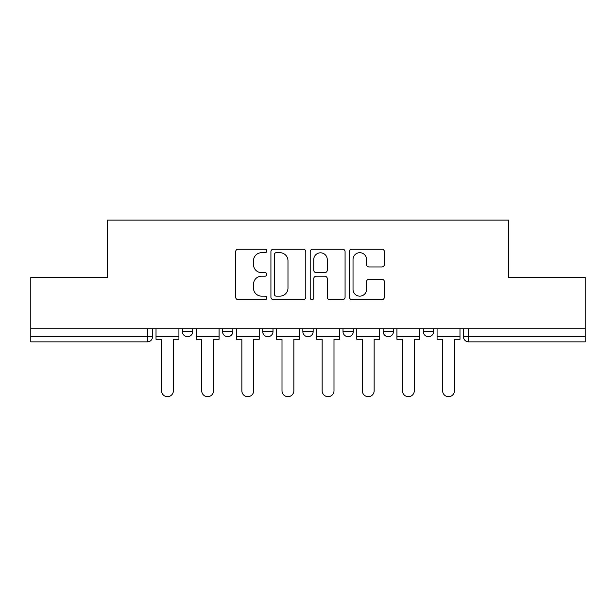 <?xml version="1.0" encoding="UTF-8"?>
<svg xmlns="http://www.w3.org/2000/svg" width="616" height="616" viewBox="0 0 616 616"><rect width="100%" height="100%" fill="white"/><g stroke="black" fill="none" stroke-linecap="round" stroke-linejoin="round"><path stroke-width="0.92" d="M266.82 250.928A1.771 1.771 0 0 0 265.049 249.157L238.207 249.157A2.526 2.526 0 0 0 235.682 251.682L235.682 297.158A2.526 2.526 0 0 0 238.207 299.684L265.049 299.684A1.771 1.771 0 0 0 266.82 297.921A1.771 1.771 0 0 0 265.049 296.15L261.577 296.15A8.085 8.085 0 0 1 253.492 288.065L253.492 284.276A8.085 8.085 0 0 1 261.577 276.191L265.049 276.191A1.771 1.771 0 0 0 266.82 274.42A1.771 1.771 0 0 0 265.049 272.657L261.577 272.657A8.085 8.085 0 0 1 253.492 264.572L253.492 260.784A8.085 8.085 0 0 1 261.577 252.699L265.049 252.699A1.771 1.771 0 0 0 266.82 250.928M423.308 328.728L423.308 331.562L433.602 331.562A5.151 5.151 0 0 1 428.451 336.706A5.151 5.151 0 0 1 423.308 331.562L423.308 328.728M383.152 328.728L383.152 331.562L393.447 331.562A5.151 5.151 0 0 1 388.303 336.706A5.151 5.151 0 0 1 383.152 331.562L383.152 328.728M302.849 328.728L302.849 331.562L313.151 331.562A5.151 5.151 0 0 1 308 336.706A5.151 5.151 0 0 1 302.849 331.562L302.849 328.728M381.835 266.967A2.526 2.526 0 0 0 384.361 264.441L384.361 251.682A2.526 2.526 0 0 0 381.835 249.157L352.021 249.157A2.526 2.526 0 0 0 349.495 251.682L349.495 297.158A2.526 2.526 0 0 0 352.021 299.684L381.835 299.684A2.526 2.526 0 0 0 384.361 297.158L384.361 281.751A2.526 2.526 0 0 0 381.835 279.225L369.076 279.225A2.526 2.526 0 0 0 366.551 281.751L366.551 289.389A6.761 6.761 0 0 1 359.79 296.15A6.761 6.761 0 0 1 353.03 289.389L353.03 259.452A6.761 6.761 0 0 1 359.79 252.699A6.761 6.761 0 0 1 366.551 259.452L366.551 264.441A2.526 2.526 0 0 0 369.076 266.967L381.835 266.967M30.8 328.728L30.8 277.508L107.5 277.508L107.5 220.112L508.5 220.112L508.5 277.508L585.2 277.508L585.2 328.728L30.8 328.728L30.8 336.706L152.545 336.706L152.545 328.728L152.545 336.706A5.151 5.151 0 0 1 147.393 341.857L30.8 341.857L30.8 336.706M305.79 251.682A2.526 2.526 0 0 0 303.264 249.157L273.45 249.157A2.526 2.526 0 0 0 270.925 251.682L270.925 297.158A2.526 2.526 0 0 0 273.45 299.684L303.264 299.684A2.526 2.526 0 0 0 305.79 297.158L305.79 251.682M312.736 249.157L342.55 249.157A2.526 2.526 0 0 1 345.075 251.682L345.075 297.158A2.526 2.526 0 0 1 342.55 299.684L329.791 299.684A2.526 2.526 0 0 1 327.265 297.158L327.265 278.717A2.526 2.526 0 0 0 324.74 276.191L316.278 276.191A2.526 2.526 0 0 0 313.744 278.717L313.744 297.921A1.771 1.771 0 0 1 311.981 299.684A1.771 1.771 0 0 1 310.21 297.921L310.21 251.682A2.526 2.526 0 0 1 312.736 249.157M463.455 328.728L463.455 336.706L585.2 336.706L585.2 341.857L468.607 341.857A5.151 5.151 0 0 1 463.455 336.706M585.2 328.728L585.2 336.706M433.602 328.728L433.602 331.562L433.602 328.728M393.447 331.562L393.447 328.728L393.447 331.562A5.151 5.151 0 0 1 388.303 336.706M353.299 328.728L353.299 331.562A5.151 5.151 0 0 1 348.148 336.706A5.151 5.151 0 0 1 343.004 331.562A5.151 5.151 0 0 0 348.148 336.706A5.151 5.151 0 0 0 353.299 331.562L353.299 328.728M343.004 328.728L343.004 331.562L353.299 331.562M313.151 328.728L313.151 331.562M272.996 328.728L272.996 331.562A5.151 5.151 0 0 1 267.852 336.706A5.151 5.151 0 0 1 262.701 331.562A5.151 5.151 0 0 0 267.852 336.706A5.151 5.151 0 0 0 272.996 331.562L262.701 331.562L262.701 328.728M222.553 328.728L222.553 331.562L232.848 331.562L232.848 328.728L232.848 331.562A5.151 5.151 0 0 1 227.697 336.706A5.151 5.151 0 0 1 222.553 331.562A5.151 5.151 0 0 0 227.697 336.706M182.398 328.728L182.398 331.562L192.692 331.562L192.692 328.728L192.692 331.562A5.151 5.151 0 0 1 187.549 336.706A5.151 5.151 0 0 1 182.398 331.562A5.151 5.151 0 0 0 187.549 336.706M147.393 328.728L147.393 341.857A5.151 5.151 0 0 0 152.545 336.706M276.23 252.699A1.771 1.771 0 0 0 274.459 254.462L274.459 294.379A1.771 1.771 0 0 0 276.23 296.15L279.895 296.15A8.085 8.085 0 0 0 287.98 288.065L287.98 260.784A8.085 8.085 0 0 0 279.895 252.699L276.23 252.699M327.265 259.582A6.761 6.761 0 0 0 320.505 252.822A6.761 6.761 0 0 0 313.744 259.582L313.744 270.124A2.526 2.526 0 0 0 316.278 272.657L324.74 272.657A2.526 2.526 0 0 0 327.265 270.124L327.265 259.582M156.017 336.706L156.017 339.285L161.554 339.285L161.554 390.76A5.921 5.921 0 0 0 167.467 396.681A5.921 5.921 0 0 0 173.389 390.76L173.389 339.285L178.925 339.285L178.925 336.706L156.017 336.706L156.017 328.728M178.925 336.706L178.925 328.728M196.165 336.706L196.165 339.285L201.702 339.285L201.702 390.76A5.921 5.921 0 0 0 207.623 396.681A5.921 5.921 0 0 0 213.544 390.76L213.544 339.285L219.073 339.285L219.073 336.706L196.165 336.706L196.165 328.728M219.073 336.706L219.073 328.728M236.321 336.706L236.321 339.285L241.849 339.285L241.849 390.76A5.921 5.921 0 0 0 247.771 396.681A5.921 5.921 0 0 0 253.692 390.76L253.692 339.285L259.228 339.285L259.228 336.706L236.321 336.706L236.321 328.728M259.228 336.706L259.228 328.728M276.469 336.706L276.469 339.285L282.005 339.285L282.005 390.76A5.921 5.921 0 0 0 287.926 396.681A5.921 5.921 0 0 0 293.847 390.76L293.847 339.285L299.376 339.285L299.376 336.706L276.469 336.706L276.469 328.728M299.376 336.706L299.376 328.728M316.624 336.706L316.624 339.285L322.153 339.285L322.153 390.76A5.921 5.921 0 0 0 328.074 396.681A5.921 5.921 0 0 0 333.995 390.76L333.995 339.285L339.531 339.285L339.531 336.706L316.624 336.706L316.624 328.728M339.531 336.706L339.531 328.728M356.772 336.706L356.772 339.285L362.308 339.285L362.308 390.76A5.921 5.921 0 0 0 368.229 396.681A5.921 5.921 0 0 0 374.151 390.76L374.151 339.285L379.679 339.285L379.679 336.706L356.772 336.706L356.772 328.728M379.679 336.706L379.679 328.728M396.927 336.706L396.927 339.285L402.456 339.285L402.456 390.76A5.921 5.921 0 0 0 408.377 396.681A5.921 5.921 0 0 0 414.298 390.76L414.298 339.285L419.835 339.285L419.835 336.706L396.927 336.706L396.927 328.728M419.835 336.706L419.835 328.728M437.075 336.706L437.075 339.285L442.611 339.285L442.611 390.76A5.921 5.921 0 0 0 448.533 396.681A5.921 5.921 0 0 0 454.446 390.76L454.446 339.285L459.983 339.285L459.983 336.706L437.075 336.706L437.075 328.728M459.983 336.706L459.983 328.728M468.607 328.728L468.607 341.857"/></g></svg>
